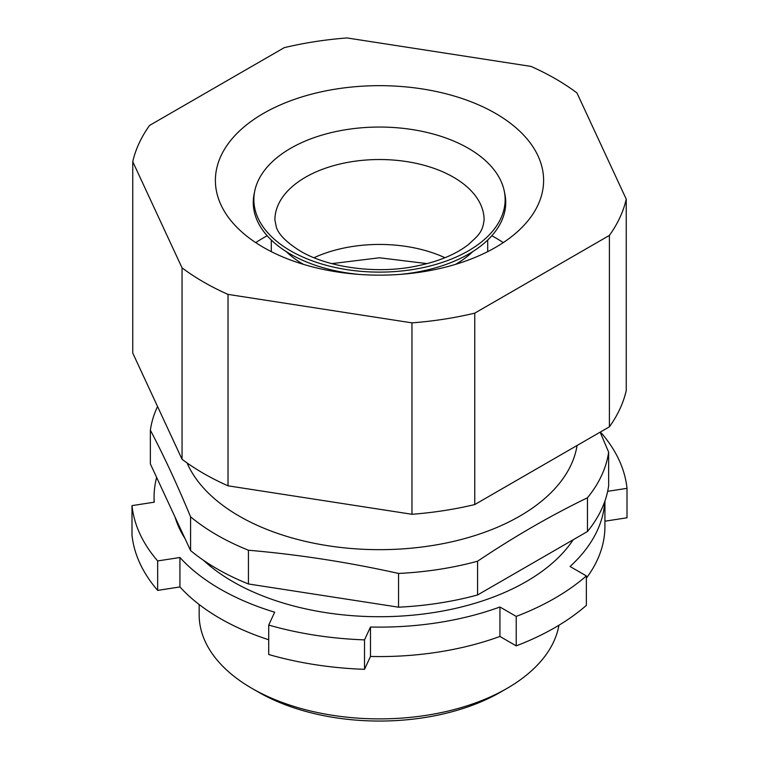 <?xml version="1.0" encoding="UTF-8"?>
<svg xmlns="http://www.w3.org/2000/svg" width="759" height="759" viewBox="0 0 759 759"><rect width="100%" height="100%" fill="white"/><g stroke="black" fill="none" stroke-linecap="round" stroke-linejoin="round"><path stroke-width="1.14" d="M468.341 148.299A125.633 72.532 180 0 1 504.232 190.917A125.633 72.532 180 0 1 434.442 264.815A125.633 72.532 180 0 1 290.659 250.878A125.633 72.532 180 0 1 254.768 190.917A125.633 72.532 180 0 1 338.457 131.032A125.633 72.532 180 0 1 468.341 148.299M359.13 274.416A126.231 72.883 180 0 1 290.242 254.028A126.231 72.883 180 0 1 254.17 193.782L254.768 190.917M504.232 190.917L504.83 193.782A126.231 72.883 180 0 1 399.87 274.416M495.542 113.404A164.105 94.742 0 0 0 316.702 92.873A164.105 94.742 0 0 0 215.395 180.405A164.105 94.742 0 0 0 263.458 247.396A164.105 94.742 0 0 0 442.298 267.936A164.105 94.742 0 0 0 543.605 180.405A164.105 94.742 0 0 0 495.542 113.404M411.966 514.279L228.013 485.817A248.867 143.679 180 0 1 203.526 473.417A248.867 143.679 180 0 1 182.046 459.28L182.046 267.861A248.867 143.679 0 0 0 203.526 281.997A248.867 143.679 0 0 0 228.013 294.397L411.966 322.86L411.966 514.279A248.867 143.679 180 0 0 474.754 504.564L609.411 426.814A248.867 143.679 180 0 0 626.241 390.562L626.241 199.143L576.954 92.949A248.867 143.679 0 0 0 530.987 66.403L347.034 37.95A248.867 143.679 0 0 0 284.245 47.665L149.589 125.406A248.867 143.679 0 0 0 132.759 161.658L182.046 267.861M507.021 688.394L500.646 692.075A171.316 98.907 180 0 1 258.354 692.075L251.979 688.394A180.338 104.116 0 0 0 507.021 688.394A180.338 104.116 0 0 0 558.928 625.245M203.507 560.322A207.387 119.732 0 0 0 232.852 581.65A207.387 119.732 0 0 0 573.206 539.753M187.056 462.924A198.374 114.524 0 0 0 239.227 516.12A198.374 114.524 0 0 0 447.042 542.827A198.374 114.524 0 0 0 577.058 445.495M248.44 550.228A229.93 132.749 180 0 1 216.913 535.019A229.93 132.749 180 0 1 190.575 516.813L190.575 550.56A229.93 132.749 180 0 0 248.44 583.965L398.541 607.191A229.93 132.749 180 0 0 477.582 594.961L587.457 531.518A229.93 132.749 180 0 0 608.642 485.883L608.642 452.146A229.93 132.749 180 0 1 587.457 497.781C550.835 515.503 514.204 536.651 477.582 561.214A229.93 132.749 180 0 1 398.541 573.443C348.504 562.286 298.477 554.544 248.44 550.228L248.44 583.965M600.151 432.165L608.642 452.146M268.714 639.771A225.423 130.15 180 0 1 220.101 618.452A225.423 130.15 180 0 1 179.93 586.944L157.663 590.388A247.965 143.157 180 0 1 131.99 535.076L131.99 505.627A247.965 143.157 0 0 0 157.663 560.939L157.663 590.388M364.519 639.875L370.487 627.019L370.487 656.469L364.519 669.324L364.519 639.875A247.965 143.157 0 0 1 268.714 625.055L274.682 612.2A225.423 130.15 180 0 1 220.101 589.003A225.423 130.15 180 0 1 179.93 557.495L179.93 586.944M604.79 501.424A225.423 130.15 180 0 1 570.056 566.508L586.365 575.92L586.365 605.369A247.965 143.157 180 0 1 516.224 645.862L499.925 636.45A225.423 130.15 180 0 1 370.487 656.469M604.923 501.054L604.923 526.433A225.423 130.15 180 0 1 586.365 578.14M607.665 491.329L627.01 488.331A247.965 143.157 0 0 0 601.337 433.019L600.578 433.142M627.01 488.331L627.01 517.78L604.923 521.196M131.99 505.627L154.257 502.183A225.423 130.15 180 0 1 154.077 496.984A225.423 130.15 180 0 1 156.639 477.43M157.663 560.939L179.93 557.495M268.714 625.055L268.714 654.505A247.965 143.157 180 0 0 364.519 669.324M132.759 161.658L132.759 353.077L182.046 459.28M474.754 504.564L474.754 313.144L609.411 235.404L609.411 426.814M228.013 485.817L228.013 294.397M411.966 322.86A248.867 143.679 0 0 0 474.754 313.144M609.411 235.404A248.867 143.679 0 0 0 626.241 199.143M190.575 516.813C177.17 484.517 163.764 455.628 150.358 430.154L150.358 463.901L190.575 550.56M587.457 497.781L587.457 531.518M477.582 594.961L477.582 561.214M398.541 573.443L398.541 607.191M150.358 430.154A229.93 132.749 180 0 1 157.549 406.482M175.082 517.164A207.387 119.732 0 0 0 184.987 538.51M258.354 692.075L251.979 688.394A180.338 104.116 0 0 1 199.162 614.781L199.162 604.515M586.365 575.92A247.965 143.157 0 0 1 516.224 616.412L499.925 607.001A225.423 130.15 180 0 1 370.487 627.019M499.925 607.001L499.925 636.45M516.224 616.412L516.224 645.862M453.465 177.208A104.6 60.388 180 0 1 484.1 219.911C482.648 232.14 478.455 235.413 468.265 244.664C455.039 254.986 436.397 262.396 412.317 266.874C373.229 274.037 326.721 266.874 300.308 251.058C286.608 242.463 278.619 234.493 276.333 227.15L274.9 219.911A104.6 60.388 180 0 1 339.472 164.124A104.6 60.388 180 0 1 453.465 177.208M314.036 257.728A104.6 60.388 180 0 1 444.964 257.728M303.496 264.379A108.205 62.466 180 0 1 302.993 264.085A108.205 62.466 180 0 1 286.295 251.646M472.705 251.646A108.205 62.466 180 0 1 455.504 264.379M255.726 242.614A164.105 94.742 180 0 1 267.177 235.755M491.823 235.755A164.105 94.742 180 0 1 495.542 237.833A164.105 94.742 180 0 1 503.274 242.614M487.705 240.034L487.705 251.637M154.077 502.211L154.077 496.984M427.222 263.629L379.5 257.775L331.778 263.629M271.295 240.034L271.295 251.637"/></g></svg>
